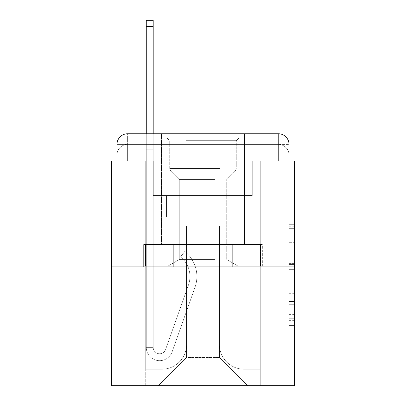 <?xml version="1.0" encoding="UTF-8"?>
<svg xmlns="http://www.w3.org/2000/svg" width="406" height="406" viewBox="0 0 406 406"><rect width="100%" height="100%" fill="white"/><g stroke="black" fill="none" stroke-linecap="round" stroke-linejoin="round"><path stroke-width="0.3" stroke-dasharray="2.03 1.52" d="M289.021 252.918L289.021 269.65L294.35 269.65L294.35 320.364L294.35 226.254L294.35 269.65L289.021 269.65L289.021 224.685L289.021 325.592L289.021 221.026L289.021 318.274L294.35 318.274L289.021 318.274L294.35 318.274L289.021 318.274L289.021 301.541L289.021 325.592L294.35 325.592L294.35 221.026L294.35 318.015L294.35 276.968L289.021 276.968L294.35 276.968L294.35 301.541L294.35 228.345L289.021 228.345L294.35 228.345L294.35 325.592L294.35 226.254L294.35 325.592L289.021 325.592L289.021 221.026L294.35 221.026L294.35 226.254L294.35 221.026L294.35 226.254L294.35 221.026L294.35 224.685L294.35 221.026L289.021 221.026L289.021 228.345L294.35 228.345L289.021 228.345L289.021 252.918L294.35 252.918M127.631 160.918L116.979 160.918L116.979 155.062L278.369 155.062L116.979 155.062L127.631 155.062L127.631 144.409L278.369 144.409L127.631 144.409L278.369 144.409L278.369 155.062L289.021 155.062L278.369 155.062L278.369 144.409L278.369 155.062L289.021 155.062L278.369 155.062L289.021 155.062L278.369 155.062L289.021 155.062L278.369 155.062L289.021 155.062L278.369 155.062L289.021 155.062L278.369 155.062L289.021 155.062L278.369 155.062L289.021 155.062L278.369 155.062L289.021 155.062L278.369 155.062L278.369 144.409L278.369 155.062L278.369 144.409L278.369 155.062L278.369 144.409L278.369 155.062L278.369 144.409L278.369 155.062L278.369 144.409L278.369 155.062L278.369 144.409L278.369 155.062L278.369 144.409L278.369 155.062L278.369 144.409L289.021 144.409L127.631 144.409L278.369 144.409L127.631 144.409L278.369 144.409L127.631 144.409L278.369 144.409L127.631 144.409L278.369 144.409L278.369 160.918L116.979 160.918L116.979 155.062L127.631 155.062L127.631 144.409L116.979 144.409A10.652 10.652 0 0 1 127.631 133.757L278.369 133.757L127.631 133.757A10.652 10.652 0 0 0 116.979 144.409L127.631 144.409A10.652 10.652 0 0 0 116.979 155.062L127.631 155.062L116.979 155.062L127.631 155.062L116.979 155.062L127.631 155.062L116.979 155.062L127.631 155.062L116.979 155.062L127.631 155.062L116.979 155.062L127.631 155.062L116.979 155.062L116.979 160.918L116.979 155.062L116.979 160.918L116.979 155.062L116.979 160.918L116.979 155.062L116.979 160.918L111.65 160.918L111.65 385.7L294.35 385.7L294.35 160.918L289.021 160.918L289.021 144.409A10.652 10.652 0 0 0 278.369 133.757A10.652 10.652 0 0 1 289.021 144.409L289.021 160.918L116.979 160.918L116.979 144.409L116.979 160.918L289.021 160.918L278.369 160.918L289.021 160.918L278.369 160.918L289.021 160.918L278.369 160.918L289.021 160.918L278.369 160.918L289.021 160.918L278.369 160.918L289.021 160.918L278.369 160.918L289.021 160.918L278.369 160.918L289.021 160.918L278.369 160.918L289.021 160.918L278.369 160.918L278.369 133.757A10.652 10.652 0 0 1 289.021 144.409A10.652 10.652 0 0 0 278.369 133.757L278.369 144.409A10.652 10.652 0 0 1 289.021 155.062A10.652 10.652 0 0 0 278.369 144.409A10.652 10.652 0 0 1 289.021 155.062A10.652 10.652 0 0 0 278.369 144.409A10.652 10.652 0 0 1 289.021 155.062A10.652 10.652 0 0 0 278.369 144.409A10.652 10.652 0 0 1 289.021 155.062A10.652 10.652 0 0 0 278.369 144.409A10.652 10.652 0 0 1 289.021 155.062L289.021 160.918L278.369 160.918L278.369 155.062L278.369 160.918L278.369 155.062L278.369 160.918L278.369 155.062L278.369 160.918L278.369 155.062L278.369 160.918L278.369 155.062L278.369 160.918L278.369 155.062L278.369 160.918L278.369 155.062L278.369 160.918L278.369 155.062L278.369 160.918L278.369 155.062L278.369 160.918L127.631 160.918L127.631 155.062L116.979 155.062L127.631 155.062L127.631 144.409A10.652 10.652 0 0 0 116.979 155.062A10.652 10.652 0 0 1 127.631 144.409A10.652 10.652 0 0 0 116.979 155.062A10.652 10.652 0 0 1 127.631 144.409A10.652 10.652 0 0 0 116.979 155.062A10.652 10.652 0 0 1 127.631 144.409A10.652 10.652 0 0 0 116.979 155.062A10.652 10.652 0 0 1 127.631 144.409L127.631 160.918L127.631 144.409L127.631 160.918L127.631 144.409L127.631 160.918L127.631 155.062L127.631 160.918L127.631 155.062L127.631 160.918L127.631 155.062L127.631 160.918L127.631 155.062L127.631 160.918L127.631 155.062L127.631 160.918L127.631 155.062L127.631 160.918L127.631 155.062L127.631 160.918L116.979 160.918L127.631 160.918M244.549 133.757L244.549 244.549L161.451 244.549L244.549 244.549L161.451 244.549L161.451 133.757L244.549 133.757L161.451 133.757L244.549 133.757L161.451 133.757L244.549 133.757L244.549 244.549L161.451 244.549L161.451 133.757M294.35 263.377L294.35 258.15L294.35 263.377L289.021 263.377L289.021 242.331L289.021 304.287L289.021 288.732L294.35 288.732L289.021 288.732L289.021 325.592L294.35 325.592L289.021 325.592L294.35 325.592L289.021 325.592L289.021 221.026L294.35 221.026L289.021 221.026L294.35 221.026L289.021 221.026L289.021 263.377L294.35 263.377M111.65 266.92L294.35 266.92M146.272 133.757L153.199 133.757L153.199 139.08L153.199 20.3L153.199 195.545L166.511 195.545L153.199 195.545L166.511 195.545L153.199 195.545L153.199 347.348A6.389 6.389 0 0 0 165.612 349.485A6.389 6.389 0 0 1 153.199 347.348A6.389 6.389 0 0 0 165.612 349.485L188.511 284.87A25.035 25.035 0 0 0 180.477 256.896A25.035 25.035 0 0 1 188.511 284.87A25.035 25.035 0 0 0 180.477 256.896L184.781 251.471A31.957 31.957 0 0 1 195.037 287.179L172.139 351.799A13.317 13.317 0 0 1 146.272 347.348L146.272 139.08L153.199 139.08L153.199 20.3L153.199 195.545L153.199 20.3L153.199 195.545L166.511 195.545L166.511 216.85L166.511 195.545L166.511 216.85L153.199 216.85L153.199 347.348L146.272 347.348L146.272 139.08L153.199 139.08L153.199 20.3L153.199 195.545L166.511 195.545L153.199 195.545L153.199 216.85L153.199 20.3L153.199 195.545L166.511 195.545L153.199 195.545L166.511 195.545L166.511 216.85L153.199 216.85L153.199 347.348L146.272 347.348L146.272 20.3L146.272 149.733L146.272 139.08L153.199 139.08L153.199 20.3L153.199 149.733L153.199 20.3L146.272 20.3L146.272 139.08L153.199 139.08L153.199 347.348A6.389 6.389 0 0 0 165.612 349.485L188.511 284.87A25.035 25.035 0 0 0 180.477 256.896L184.781 251.471A31.957 31.957 0 0 1 195.037 287.179L172.139 351.799A13.317 13.317 0 0 1 146.272 347.348L146.272 139.08L153.199 139.08L146.272 139.08L146.272 20.3L146.272 149.733L146.272 139.08L153.199 139.08L146.272 139.08L153.199 139.08L146.272 139.08L146.272 20.3L146.272 149.733L146.272 139.08L153.199 139.08L146.272 139.08L153.199 139.08L146.272 139.08L146.272 20.3L146.272 149.733L146.272 139.08L153.199 139.08L146.272 139.08L153.199 139.08L146.272 139.08L146.272 20.3L146.272 149.733L146.272 139.08L153.199 139.08L146.272 139.08L153.199 139.08L146.272 139.08L146.272 20.3L146.272 149.733L146.272 139.08L153.199 139.08L146.272 139.08L153.199 139.08L146.272 139.08L146.272 20.3L146.272 149.733L153.199 149.733L153.199 139.08L146.272 139.08L153.199 139.08L146.272 139.08L153.199 139.08L153.199 195.545L153.199 149.733L153.199 195.545L166.511 195.545L166.511 216.85L153.199 216.85L153.199 195.545L166.511 195.545L153.199 195.545L153.199 347.348A6.389 6.389 0 0 0 165.612 349.485A6.389 6.389 0 0 1 153.199 347.348L146.272 347.348L146.272 149.733L153.199 149.733L153.199 139.08L146.272 139.08L146.272 20.3L146.272 149.733L153.199 149.733L153.199 195.545L153.199 139.08L146.272 139.08L153.199 139.08L146.272 139.08L146.272 26.426L146.272 149.733L153.199 149.733L153.199 195.545L166.511 195.545L153.199 195.545L166.511 195.545L166.511 216.85L153.199 216.85L153.199 347.348L146.272 347.348L146.272 149.733L153.199 149.733L153.199 216.85L153.199 195.545L166.511 195.545L166.511 216.85L166.511 195.545L153.199 195.545L166.511 195.545L153.199 195.545L153.199 347.348A6.389 6.389 0 0 0 165.612 349.485L188.511 284.87A25.035 25.035 0 0 0 180.477 256.896A25.035 25.035 0 0 1 188.511 284.87A25.035 25.035 0 0 0 180.477 256.896L184.781 251.471A31.957 31.957 0 0 1 195.037 287.179L172.139 351.799A13.317 13.317 0 0 1 146.272 347.348L146.272 149.733L153.199 149.733L153.199 195.545L166.511 195.545L166.511 216.85L166.511 195.545L166.511 216.85L153.199 216.85L153.199 347.348A6.389 6.389 0 0 0 165.612 349.485L188.511 284.87A25.035 25.035 0 0 0 180.477 256.896L184.781 251.471A31.957 31.957 0 0 1 195.037 287.179L172.139 351.799A13.317 13.317 0 0 1 146.272 347.348L146.272 149.733L153.199 149.733L153.199 195.545L166.511 195.545L153.199 195.545L153.199 216.85L153.199 195.545L166.511 195.545L153.199 195.545L166.511 195.545L166.511 216.85L153.199 216.85L153.199 347.348L146.272 347.348L146.272 149.733L153.199 149.733L153.199 347.348L146.272 347.348L146.272 149.733L153.199 149.733L153.199 195.545L166.511 195.545L166.511 216.85L153.199 216.85L153.199 195.545L166.511 195.545L153.199 195.545L153.199 347.348A6.389 6.389 0 0 0 165.612 349.485A6.389 6.389 0 0 1 153.199 347.348A6.389 6.389 0 0 0 165.612 349.485L188.511 284.87A25.035 25.035 0 0 0 180.477 256.896A25.035 25.035 0 0 1 188.511 284.87A25.035 25.035 0 0 0 180.477 256.896L184.781 251.471A31.957 31.957 0 0 1 195.037 287.179L172.139 351.799A13.317 13.317 0 0 1 146.272 347.348L146.272 149.733L153.199 149.733L153.199 195.545L166.511 195.545L153.199 195.545L166.511 195.545L166.511 216.85L153.199 216.85L153.199 347.348L146.272 347.348L146.272 149.733L153.199 149.733L146.272 149.733L153.199 149.733L146.272 149.733L153.199 149.733L146.272 149.733L153.199 149.733L146.272 149.733L153.199 149.733L146.272 149.733L146.272 347.348L146.272 139.08L153.199 139.08L146.272 139.08L153.199 139.08L146.272 139.08L146.272 133.757M219.514 344.684A24.502 24.502 0 0 0 244.016 369.186A24.502 24.502 0 0 1 219.514 344.684L219.514 225.903L219.514 344.684A24.502 24.502 0 0 0 244.016 369.186L260.261 369.186L244.016 369.186A24.502 24.502 0 0 1 219.514 344.684L219.514 225.903L186.486 225.903L219.514 225.903L219.514 344.684A24.502 24.502 0 0 0 244.016 369.186L260.261 369.186L244.016 369.186A24.502 24.502 0 0 1 219.514 344.684L219.514 225.903L186.486 225.903L186.486 344.684L186.486 225.903L219.514 225.903L219.514 344.684A24.502 24.502 0 0 0 244.016 369.186L260.261 369.186L244.016 369.186A24.502 24.502 0 0 1 219.514 344.684L219.514 225.903L186.486 225.903L186.486 344.684A24.502 24.502 0 0 1 161.984 369.186A24.502 24.502 0 0 0 186.486 344.684L186.486 225.903L219.514 225.903L219.514 344.684A24.502 24.502 0 0 0 244.016 369.186L260.261 369.186L244.016 369.186A24.502 24.502 0 0 1 219.514 344.684L219.514 225.903L186.486 225.903L186.486 344.684A24.502 24.502 0 0 1 161.984 369.186L145.739 369.186L161.984 369.186A24.502 24.502 0 0 0 186.486 344.684L186.486 225.903L219.514 225.903L219.514 344.684A24.502 24.502 0 0 0 244.016 369.186L260.261 369.186L244.016 369.186A24.502 24.502 0 0 1 219.514 344.684L219.514 225.903L186.486 225.903L186.486 344.684A24.502 24.502 0 0 1 161.984 369.186L145.739 369.186L161.984 369.186A24.502 24.502 0 0 0 186.486 344.684L186.486 225.903L219.514 225.903L219.514 344.684A24.502 24.502 0 0 0 244.016 369.186L260.261 369.186L244.016 369.186A24.502 24.502 0 0 1 219.514 344.684L219.514 225.903L186.486 225.903L186.486 344.684A24.502 24.502 0 0 1 161.984 369.186L145.739 369.186L161.984 369.186A24.502 24.502 0 0 0 186.486 344.684L186.486 225.903L219.514 225.903L219.514 344.684A24.502 24.502 0 0 0 244.016 369.186L260.261 369.186L244.016 369.186A24.502 24.502 0 0 1 219.514 344.684L219.514 225.903L186.486 225.903L186.486 344.684A24.502 24.502 0 0 1 161.984 369.186L145.739 369.186L161.984 369.186A24.502 24.502 0 0 0 186.486 344.684L186.486 225.903L219.514 225.903L219.514 344.684A24.502 24.502 0 0 0 244.016 369.186L260.261 369.186L244.016 369.186A24.502 24.502 0 0 1 219.514 344.684L219.514 225.903L186.486 225.903L186.486 344.684A24.502 24.502 0 0 1 161.984 369.186L145.739 369.186L161.984 369.186A24.502 24.502 0 0 0 186.486 344.684L186.486 225.903L219.514 225.903L219.514 344.684M145.739 160.918L145.739 369.186L161.984 369.186A24.502 24.502 0 0 0 186.486 344.684A24.502 24.502 0 0 1 161.984 369.186L145.739 369.186L145.739 160.918L153.732 160.918L153.732 195.545L252.268 195.545L153.732 195.545L252.268 195.545L153.732 195.545L252.268 195.545L153.732 195.545L252.268 195.545L153.732 195.545L252.268 195.545L153.732 195.545L252.268 195.545L153.732 195.545L252.268 195.545L153.732 195.545L252.268 195.545L153.732 195.545L252.268 195.545L153.732 195.545L252.268 195.545L153.732 195.545L153.732 160.918L145.739 160.918L145.739 369.186L145.739 160.918L153.732 160.918L153.732 195.545L153.732 160.918L145.739 160.918L145.739 369.186L145.739 160.918L153.732 160.918L153.732 195.545L153.732 160.918L145.739 160.918L145.739 369.186L145.739 160.918L153.732 160.918L153.732 195.545L153.732 160.918L145.739 160.918L145.739 369.186L145.739 160.918L153.732 160.918L153.732 195.545L153.732 160.918L145.739 160.918L145.739 369.186L145.739 160.918L153.732 160.918L153.732 195.545L153.732 160.918L145.739 160.918L145.739 369.186L145.739 160.918L153.732 160.918L153.732 195.545L153.732 160.918L145.739 160.918L145.739 369.186L145.739 160.918L153.732 160.918L153.732 195.545L153.732 160.918L145.739 160.918L145.739 369.186L161.984 369.186A24.502 24.502 0 0 0 186.486 344.684L186.486 225.903L186.486 344.684A24.502 24.502 0 0 1 161.984 369.186A24.502 24.502 0 0 0 186.486 344.684L186.486 225.903L219.514 225.903L186.486 225.903L186.486 344.684A24.502 24.502 0 0 1 161.984 369.186L145.739 369.186L145.739 160.918L153.732 160.918L153.732 195.545L153.732 160.918L145.739 160.918L145.739 385.7L158.259 385.7L145.739 385.7L145.739 160.918L153.732 160.918L153.732 195.545L153.732 160.918L145.739 160.918M252.268 160.918L252.268 195.545L252.268 160.918L260.261 160.918L260.261 369.186L244.016 369.186L260.261 369.186L260.261 160.918L252.268 160.918L252.268 195.545L252.268 160.918L260.261 160.918L260.261 369.186L260.261 160.918L252.268 160.918L252.268 195.545L252.268 160.918L260.261 160.918L260.261 369.186L260.261 160.918L252.268 160.918L252.268 195.545L252.268 160.918L260.261 160.918L260.261 369.186L260.261 160.918L252.268 160.918L252.268 195.545L252.268 160.918L260.261 160.918L260.261 369.186L260.261 160.918L252.268 160.918L252.268 195.545L252.268 160.918L260.261 160.918L260.261 369.186L260.261 160.918L252.268 160.918L252.268 195.545L252.268 160.918L260.261 160.918L260.261 369.186L260.261 160.918L252.268 160.918L252.268 195.545L252.268 160.918L260.261 160.918L260.261 369.186L260.261 160.918L252.268 160.918L252.268 195.545L252.268 160.918L260.261 160.918L260.261 369.186L260.261 160.918L252.268 160.918L252.268 195.545L252.268 160.918L260.261 160.918L260.261 385.7L158.259 385.7L260.261 385.7L260.261 160.918L252.268 160.918M219.514 225.903L219.514 357.468L219.514 225.903L186.486 225.903L186.486 357.468L219.514 357.468L186.486 357.468L186.486 225.903L186.486 357.468L158.259 385.7L186.486 357.468L158.259 385.7L186.486 357.468L186.486 225.903L219.514 225.903L219.514 357.468L247.741 385.7L219.514 357.468L247.741 385.7L219.514 357.468L219.514 225.903L186.486 225.903L219.514 225.903M173.321 266.92L262.352 266.92L173.321 266.92L173.321 244.549L143.648 244.549L262.352 244.549L173.321 244.549L173.321 266.92L173.321 244.549L143.648 244.549L143.648 266.92L143.648 244.549L232.679 244.549L232.679 266.92L262.352 266.92L232.679 266.92L232.679 244.549L262.352 244.549L262.352 266.92L262.352 244.549L173.321 244.549L173.321 266.92M127.631 133.757A10.652 10.652 0 0 0 116.979 144.409A10.652 10.652 0 0 1 127.631 133.757L127.631 144.409L127.631 133.757M232.679 244.549L232.679 266.92L232.679 244.549M289.021 269.65L294.35 269.65L289.021 269.65M289.021 224.685L289.021 221.026L289.021 224.685L294.35 224.685L289.021 224.685M289.021 304.028L289.021 282.2L289.021 304.028L294.35 304.028L289.021 304.028M289.021 282.2L289.021 276.968L294.35 276.968L289.021 276.968L289.021 282.2L294.35 282.2L289.021 282.2M289.021 242.331L289.021 228.345L289.021 242.331L294.35 242.331L289.021 242.331M289.021 221.026L294.35 221.026L289.021 221.026L289.021 226.254L289.021 221.026L294.35 221.026M289.021 325.592L294.35 325.592L289.021 325.592L289.021 320.364L289.021 325.592M165.612 349.485L188.511 284.87A25.035 25.035 0 0 0 180.477 256.896L184.781 251.471A31.957 31.957 0 0 1 195.037 287.179L172.139 351.799A13.317 13.317 0 0 1 146.272 347.348A13.317 13.317 0 0 0 172.139 351.799A13.317 13.317 0 0 1 146.272 347.348A13.317 13.317 0 0 0 172.139 351.799A13.317 13.317 0 0 1 146.272 347.348A13.317 13.317 0 0 0 172.139 351.799A13.317 13.317 0 0 1 146.272 347.348A13.317 13.317 0 0 0 172.139 351.799A13.317 13.317 0 0 1 146.272 347.348A13.317 13.317 0 0 0 172.139 351.799A13.317 13.317 0 0 1 146.272 347.348L153.199 347.348A6.389 6.389 0 0 0 165.612 349.485A6.389 6.389 0 0 1 153.199 347.348A6.389 6.389 0 0 0 165.612 349.485L188.511 284.87A25.035 25.035 0 0 0 180.477 256.896A25.035 25.035 0 0 1 188.511 284.87A25.035 25.035 0 0 0 180.477 256.896L184.781 251.471A31.957 31.957 0 0 1 195.037 287.179L172.139 351.799A13.317 13.317 0 0 1 146.272 347.348A13.317 13.317 0 0 0 172.139 351.799A13.317 13.317 0 0 1 146.272 347.348A13.317 13.317 0 0 0 172.139 351.799A13.317 13.317 0 0 1 146.272 347.348L153.199 347.348L146.272 347.348A13.317 13.317 0 0 0 172.139 351.799A13.317 13.317 0 0 1 146.272 347.348A13.317 13.317 0 0 0 172.139 351.799A13.317 13.317 0 0 1 146.272 347.348L153.199 347.348A6.389 6.389 0 0 0 165.612 349.485L188.511 284.87A25.035 25.035 0 0 0 180.477 256.896L184.781 251.471A31.957 31.957 0 0 1 195.037 287.179L172.139 351.799A13.317 13.317 0 0 1 146.272 347.348L153.199 347.348A6.389 6.389 0 0 0 165.612 349.485A6.389 6.389 0 0 1 153.199 347.348A6.389 6.389 0 0 0 165.612 349.485L188.511 284.87A25.035 25.035 0 0 0 180.477 256.896A25.035 25.035 0 0 1 188.511 284.87A25.035 25.035 0 0 0 180.477 256.896L184.781 251.471A31.957 31.957 0 0 1 195.037 287.179L172.139 351.799A13.317 13.317 0 0 1 146.272 347.348A13.317 13.317 0 0 0 172.139 351.799A13.317 13.317 0 0 1 146.272 347.348L153.199 347.348A6.389 6.389 0 0 0 165.612 349.485L188.511 284.87A25.035 25.035 0 0 0 180.477 256.896L184.781 251.471A31.957 31.957 0 0 1 195.037 287.179L172.139 351.799A13.317 13.317 0 0 1 146.272 347.348L153.199 347.348A6.389 6.389 0 0 0 165.612 349.485A6.389 6.389 0 0 1 153.199 347.348A6.389 6.389 0 0 0 165.612 349.485L188.511 284.87A25.035 25.035 0 0 0 180.477 256.896A25.035 25.035 0 0 1 188.511 284.87A25.035 25.035 0 0 0 180.477 256.896L184.781 251.471A31.957 31.957 0 0 1 195.037 287.179L172.139 351.799A13.317 13.317 0 0 1 146.272 347.348A13.317 13.317 0 0 0 172.139 351.799A13.317 13.317 0 0 1 146.272 347.348L153.199 347.348L146.272 347.348A13.317 13.317 0 0 0 172.139 351.799A13.317 13.317 0 0 1 146.272 347.348A13.317 13.317 0 0 0 172.139 351.799A13.317 13.317 0 0 1 146.272 347.348L153.199 347.348A6.389 6.389 0 0 0 165.612 349.485L188.511 284.87A25.035 25.035 0 0 0 180.477 256.896L184.781 251.471A31.957 31.957 0 0 1 195.037 287.179L172.139 351.799A13.317 13.317 0 0 1 146.272 347.348L153.199 347.348A6.389 6.389 0 0 0 165.612 349.485A6.389 6.389 0 0 1 153.199 347.348A6.389 6.389 0 0 0 165.612 349.485L188.511 284.87A25.035 25.035 0 0 0 180.477 256.896A25.035 25.035 0 0 1 188.511 284.87A25.035 25.035 0 0 0 180.477 256.896L184.781 251.471A31.957 31.957 0 0 1 195.037 287.179L172.139 351.799A13.317 13.317 0 0 1 146.272 347.348A13.317 13.317 0 0 0 172.139 351.799L195.037 287.179A31.957 31.957 0 0 0 184.781 251.471A31.957 31.957 0 0 1 195.037 287.179A31.957 31.957 0 0 0 184.781 251.471A31.957 31.957 0 0 1 195.037 287.179A31.957 31.957 0 0 0 184.781 251.471A31.957 31.957 0 0 1 195.037 287.179A31.957 31.957 0 0 0 184.781 251.471A31.957 31.957 0 0 1 195.037 287.179A31.957 31.957 0 0 0 184.781 251.471A31.957 31.957 0 0 1 195.037 287.179A31.957 31.957 0 0 0 184.781 251.471A31.957 31.957 0 0 1 195.037 287.179A31.957 31.957 0 0 0 184.781 251.471A31.957 31.957 0 0 1 195.037 287.179A31.957 31.957 0 0 0 184.781 251.471A31.957 31.957 0 0 1 195.037 287.179A31.957 31.957 0 0 0 184.781 251.471A31.957 31.957 0 0 1 195.037 287.179A31.957 31.957 0 0 0 184.781 251.471A31.957 31.957 0 0 1 195.037 287.179A31.957 31.957 0 0 0 184.781 251.471A31.957 31.957 0 0 1 195.037 287.179A31.957 31.957 0 0 0 184.781 251.471A31.957 31.957 0 0 1 195.037 287.179A31.957 31.957 0 0 0 184.781 251.471A31.957 31.957 0 0 1 195.037 287.179A31.957 31.957 0 0 0 184.781 251.471L180.477 256.896A25.035 25.035 0 0 1 188.511 284.87L165.612 349.485A6.389 6.389 0 0 1 153.199 347.348A6.389 6.389 0 0 0 165.612 349.485L188.511 284.87L165.612 349.485A6.389 6.389 0 0 1 153.199 347.348L146.272 347.348L153.199 347.348A6.389 6.389 0 0 0 165.612 349.485L188.511 284.87A25.035 25.035 0 0 0 180.477 256.896L184.781 251.471L180.477 256.896A25.035 25.035 0 0 1 188.511 284.87L165.612 349.485A6.389 6.389 0 0 1 153.199 347.348A6.389 6.389 0 0 0 165.612 349.485L188.511 284.87A25.035 25.035 0 0 0 180.477 256.896L184.781 251.471L180.477 256.896A25.035 25.035 0 0 1 188.511 284.87L165.612 349.485A6.389 6.389 0 0 1 153.199 347.348L153.199 195.545L153.199 347.348A6.389 6.389 0 0 0 165.612 349.485L188.511 284.87A25.035 25.035 0 0 0 180.477 256.896L184.781 251.471L180.477 256.896A25.035 25.035 0 0 1 188.511 284.87L165.612 349.485A6.389 6.389 0 0 1 153.199 347.348L153.199 195.545L166.511 195.545L166.511 216.85L166.511 195.545L153.199 195.545L166.511 195.545L166.511 216.85L166.511 195.545L166.511 216.85L153.199 216.85L153.199 347.348A6.389 6.389 0 0 0 165.612 349.485L188.511 284.87A25.035 25.035 0 0 0 180.477 256.896L184.781 251.471L180.477 256.896A25.035 25.035 0 0 1 188.511 284.87L165.612 349.485A6.389 6.389 0 0 1 153.199 347.348L153.199 195.545L166.511 195.545L166.511 216.85L153.199 216.85L153.199 347.348A6.389 6.389 0 0 0 165.612 349.485L188.511 284.87A25.035 25.035 0 0 0 180.477 256.896L184.781 251.471L180.477 256.896A25.035 25.035 0 0 1 188.511 284.87L165.612 349.485A6.389 6.389 0 0 1 153.199 347.348L153.199 195.545L166.511 195.545L166.511 216.85L153.199 216.85L153.199 347.348A6.389 6.389 0 0 0 165.612 349.485L188.511 284.87A25.035 25.035 0 0 0 180.477 256.896L184.781 251.471L180.477 256.896A25.035 25.035 0 0 1 188.511 284.87L165.612 349.485M166.511 216.85L153.199 216.85L153.199 195.545L166.511 195.545L166.511 216.85L166.511 195.545L166.511 216.85L166.511 195.545L153.199 195.545L166.511 195.545L166.511 216.85L153.199 216.85L166.511 216.85L153.199 216.85L166.511 216.85L166.511 195.545L166.511 216.85L166.511 195.545L166.511 216.85L153.199 216.85L166.511 216.85L153.199 216.85L166.511 216.85L166.511 195.545L166.511 216.85L153.199 216.85L166.511 216.85L153.199 216.85L166.511 216.85L166.511 195.545L166.511 216.85L153.199 216.85L166.511 216.85L153.199 216.85L166.511 216.85L166.511 195.545L166.511 216.85L153.199 216.85L166.511 216.85L153.199 216.85L166.511 216.85L166.511 195.545L166.511 216.85L153.199 216.85L166.511 216.85L153.199 216.85L166.511 216.85L166.511 195.545L166.511 216.85L153.199 216.85L166.511 216.85M220.976 138.015L167.044 138.015L220.976 138.015M186.354 140.679L236.292 140.679L186.354 140.679M220.311 265.854L168.378 265.854L220.311 265.854M214.85 259.551L179.295 259.551L214.85 259.551M214.85 179.564L179.295 179.564L214.85 179.564M223.64 138.015L161.72 138.015L223.64 138.015M223.64 244.549L161.72 244.549L223.64 244.549M145.49 244.549L260.51 244.549L145.49 244.549L145.49 265.854L260.51 265.854L145.49 265.854L260.51 265.854L145.49 265.854L145.49 244.549L174.245 244.549L174.245 265.854L174.245 244.549L231.755 244.549L231.755 265.854L231.755 244.549L260.51 244.549L260.51 265.854L260.51 244.549L145.49 244.549M174.245 244.549L174.245 265.854L174.245 244.549M231.755 244.549L231.755 265.854L231.755 244.549M180.477 256.896L184.781 251.471L180.477 256.896M146.272 139.08L153.199 139.08L146.272 139.08M289.021 301.541L294.35 301.541L289.021 301.541M289.021 293.7L294.35 293.7M289.021 245.077L294.35 245.077L289.021 245.077M289.021 226.254L294.35 226.254M289.021 320.364L294.35 320.364M289.021 314.614L294.35 314.614M289.021 232.009L294.35 232.009M289.021 264.423L294.35 264.423L289.021 264.423M289.021 293.964L294.35 293.964L289.021 293.964M289.021 304.287L294.35 304.287L289.021 304.287M289.021 258.15L294.35 258.15L289.021 258.15M146.272 26.426L153.199 26.426M219.646 168.429L169.708 168.429L219.646 168.429M186.902 171.068L235.201 171.068L186.902 171.068M289.021 160.918L289.021 155.062L289.021 160.918M289.021 318.015L294.35 318.015M289.021 318.274L294.35 318.274M289.021 228.345L294.35 228.345M146.272 20.3L153.199 20.3L146.272 20.3M236.292 140.679L238.956 138.015L236.292 140.679L236.292 168.429L235.201 171.068L226.705 179.564L226.705 259.551L237.622 265.854L226.705 259.551L226.705 179.564L235.201 171.068L236.292 168.429L236.292 140.679M161.72 138.015L161.72 244.549L161.72 138.015M244.28 138.015L244.28 244.549L244.28 138.015M169.708 168.429L169.708 140.679L167.044 138.015L169.708 140.679L169.708 168.429L170.799 171.068L179.295 179.564L179.295 259.551L168.378 265.854L179.295 259.551L179.295 179.564L170.799 171.068L169.708 168.429"/><path stroke-width="0.61" d="M116.979 144.409L116.979 160.918L116.979 144.409A10.652 10.652 0 0 1 127.631 133.757L146.272 133.757L146.272 20.3L153.199 20.3L153.199 133.757L161.451 133.757M294.35 266.92L111.65 266.92L111.65 385.7L294.35 385.7L294.35 160.918L289.021 160.918L289.021 144.409A10.652 10.652 0 0 0 278.369 133.757L127.631 133.757M111.65 266.92L111.65 160.918L116.979 160.918M244.549 133.757L278.369 133.757M289.021 160.918L289.021 144.409M146.272 26.426L153.199 26.426"/></g></svg>
